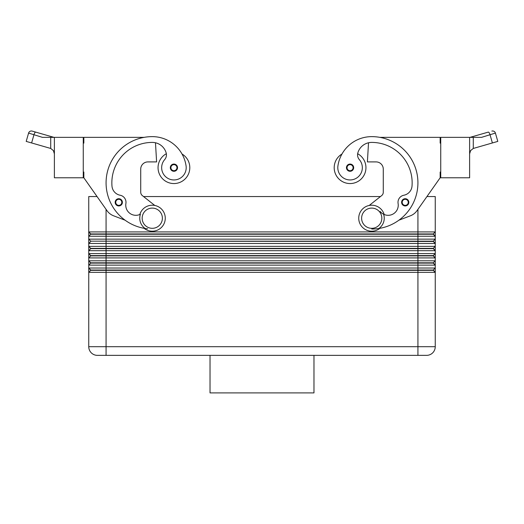 <?xml version="1.0" encoding="UTF-8"?>
<svg xmlns="http://www.w3.org/2000/svg" width="524" height="524" viewBox="0 0 524 524"><rect width="100%" height="100%" fill="white"/><g stroke="black" fill="none" stroke-linecap="round" stroke-linejoin="round"><path stroke-width="0.79" d="M115.719 204.249A3.609 3.609 0 0 1 118.778 198.714A3.609 3.609 0 0 1 122.387 202.329A3.609 3.609 0 0 1 115.719 204.249A3.609 3.609 0 0 1 115.169 202.329M166.344 153.722A15.884 15.884 0 0 0 173.929 183.557A15.884 15.884 0 0 0 182.018 154.01M147.644 228.805A46.204 46.204 0 0 1 106.215 179.254A46.204 46.204 0 0 1 152.274 136.633A34.152 34.152 0 0 1 186.079 165.931A12.275 12.275 0 0 1 175.671 179.824A12.275 12.275 0 0 1 164.667 159.624A7.218 7.218 0 0 0 166.167 152.929A14.436 14.436 0 0 0 155.477 142.77A14.436 14.436 0 0 1 166.167 152.929A14.436 14.436 0 0 0 152.274 142.41A40.427 40.427 0 0 0 111.985 186.138A10.107 10.107 0 0 0 120.14 195.236A7.218 7.218 0 0 1 125.898 203.528A10.107 10.107 0 0 0 140.406 214.237A12.511 12.511 0 0 0 145.128 228.484L144.1 228.307A12.995 12.995 0 0 0 165.27 218.207A12.995 12.995 0 0 0 139.816 214.513L140.406 214.237M152.274 228.313A10.107 10.107 0 0 0 162.381 218.207A10.107 10.107 0 0 0 152.274 208.1A10.107 10.107 0 0 0 142.168 218.207A10.107 10.107 0 0 0 152.274 228.313M350.071 171.282A3.609 3.609 0 0 1 346.462 167.673A3.609 3.609 0 0 1 353.228 165.931A3.609 3.609 0 0 1 350.071 171.282M83.264 172.01L83.84 172.01L83.84 177.78L97.051 196.552L88.746 196.552L88.746 231.922L90.77 234.235L433.23 234.235L435.254 236.252L435.254 231.922L433.23 233.946L90.77 233.946L88.746 231.922L88.746 236.252L435.254 236.252L435.254 239.141L88.746 239.141L90.77 241.164L88.746 239.141L88.746 243.477L435.254 243.477L435.254 239.141L433.23 241.164L90.77 241.164L433.23 241.453L435.254 243.477L435.254 246.359L88.746 246.359L88.746 250.695L435.254 250.695L435.254 246.359L433.23 248.383L90.77 248.383L88.746 246.359L90.77 248.671L433.23 248.671L435.254 250.695L435.254 253.583L88.746 253.583L88.746 257.913L435.254 257.913L435.254 253.583L433.23 255.601L90.77 255.601L88.746 253.583L90.77 255.889L433.23 255.889L435.254 257.913L435.254 260.801L88.746 260.801L88.746 265.131L435.254 265.131L435.254 268.019L88.746 268.019L88.746 272.349L435.254 272.349L435.254 260.801L433.23 262.819L90.77 262.819L88.746 260.801L90.77 263.107L433.23 263.107L435.254 265.131L433.23 262.819M90.77 234.235L88.746 236.252L88.746 239.141M417.929 209.358L417.929 231.922L435.254 231.922L435.254 196.552L426.949 196.552L440.16 177.78L417.025 210.641A14.436 14.436 0 0 1 410.371 215.816L398.915 220.191A46.204 46.204 0 0 0 379.861 137.36L440.16 137.36L440.16 143.131L440.736 143.131M435.254 268.019L433.23 270.037L417.929 270.037L417.929 231.922L88.746 231.922M90.77 241.453L88.746 243.477L88.746 246.359M90.77 248.671L88.746 250.695L88.746 253.583M90.77 255.889L88.746 257.913L88.746 260.801M90.77 263.107L88.746 265.131L88.746 268.019L88.746 265.131M90.77 270.325L433.23 270.325L435.254 272.349L435.254 346.705A8.666 8.666 0 0 1 426.588 355.364L106.071 355.364L106.071 346.705L88.746 346.705A8.666 8.666 0 0 0 91.287 352.829A8.666 8.666 0 0 1 88.746 346.705L88.746 272.349L90.77 270.325L88.746 268.019L90.77 270.037L106.071 270.037L106.071 209.358M379.9 228.307A46.204 46.204 0 0 0 398.915 220.191A46.204 46.204 0 0 1 379.9 228.307A12.995 12.995 0 0 1 358.73 218.207A12.995 12.995 0 0 1 384.184 214.513A10.107 10.107 0 0 1 380.214 211.486M371.726 229.034A46.204 46.204 0 0 0 378.872 228.484A46.204 46.204 0 0 1 376.356 228.805A46.204 46.204 0 0 0 378.872 228.484A12.511 12.511 0 0 0 383.594 214.237L384.184 214.513M371.726 208.1A10.107 10.107 0 0 1 381.832 218.207A10.107 10.107 0 0 1 371.726 228.313A10.107 10.107 0 0 1 361.619 218.207A10.107 10.107 0 0 1 371.726 208.1M378.872 228.484A46.204 46.204 0 0 0 417.785 179.254A46.204 46.204 0 0 0 371.726 136.633A34.152 34.152 0 0 0 337.921 165.931A12.275 12.275 0 0 0 348.329 179.824A12.275 12.275 0 0 0 359.333 159.624A7.218 7.218 0 0 1 357.833 152.929A14.436 14.436 0 0 1 368.523 142.77A14.436 14.436 0 0 0 357.833 152.929A14.436 14.436 0 0 1 371.726 142.41A40.427 40.427 0 0 1 412.015 186.138A10.107 10.107 0 0 1 403.86 195.236A7.218 7.218 0 0 0 398.102 203.528A10.107 10.107 0 0 1 383.594 214.237M337.921 165.931A12.275 12.275 0 0 0 348.329 179.824A12.275 12.275 0 0 0 359.333 159.624M357.656 153.722A15.884 15.884 0 0 1 350.071 183.557A15.884 15.884 0 0 1 341.982 154.01A34.152 34.152 0 0 1 371.726 136.633A34.152 34.152 0 0 0 341.982 154.01M365.949 167.673A15.884 15.884 0 0 1 350.071 183.557A15.884 15.884 0 0 1 334.188 167.673A15.884 15.884 0 0 0 350.071 183.557A15.884 15.884 0 0 0 365.949 167.673M405.222 205.939A3.609 3.609 0 0 1 401.613 202.329A3.609 3.609 0 0 1 408.379 200.581A3.609 3.609 0 0 1 405.222 205.939M170.876 169.599A3.609 3.609 0 0 1 173.929 164.064A3.609 3.609 0 0 1 177.538 167.673A3.609 3.609 0 0 1 170.876 169.599M469.615 137.36L469.615 177.78L440.736 177.78L440.736 137.36L481.536 137.36L495.409 133.076A2.889 2.889 0 0 0 491.839 131.098A2.889 2.889 0 0 1 495.409 133.076L497.8 141.401L473.283 148.456L470.618 150.578L469.615 153.833M28.591 133.076L26.2 141.401L28.591 133.076A2.889 2.889 0 0 1 29.966 131.347A2.889 2.889 0 0 0 28.591 133.076L42.464 137.36L54.385 137.36L54.385 177.78L83.264 177.78L83.264 137.36L54.385 137.36M54.385 153.833L53.383 150.578L50.717 148.456L31.61 142.954L33.916 134.904A2.889 1.015 -74 0 1 34.781 132.834A2.889 1.015 -74 0 1 35.763 132.127L32.16 131.098A2.889 2.889 0 0 0 29.966 131.347A2.889 2.889 0 0 1 32.16 131.098L53.992 137.36L51.797 137.36A2.889 1.015 -74 0 1 52.564 136.947L53.992 137.36M26.2 141.401L31.61 142.954M488.237 132.127L471.436 136.947L488.237 132.127A2.889 1.015 74 0 1 489.219 132.834A2.889 1.015 74 0 1 490.084 134.904L492.39 142.954M210.026 355.364L210.026 392.902L313.974 392.902L313.974 355.364M97.412 355.364A8.666 8.666 0 0 1 91.287 352.829A8.666 8.666 0 0 0 97.412 355.364L106.071 355.364M471.436 136.947L470.008 137.36L471.436 136.947A2.889 1.015 74 0 1 472.203 137.36M440.736 172.01L440.16 172.01L440.16 177.78M417.025 210.641A14.436 14.436 0 0 1 410.371 215.816M369.217 205.46L381.636 195.616A4.33 4.33 0 0 0 383.28 192.223L383.28 169.121A7.218 7.218 0 0 0 376.055 161.903L367.396 161.903L368.523 142.77M403.86 195.236A7.218 7.218 0 0 0 398.102 203.528M381.636 195.616A4.33 4.33 0 0 0 383.28 192.223M383.28 169.121A7.218 7.218 0 0 0 376.055 161.903M426.588 355.364A8.666 8.666 0 0 0 435.254 346.705L417.929 346.705L417.929 270.037L106.071 270.037L106.071 346.705L417.929 346.705L417.929 355.364M433.23 270.037L435.254 272.349M433.23 255.601L435.254 257.913M433.23 248.383L435.254 250.695M433.23 241.164L435.254 243.477M143.543 196.552L380.457 196.552M433.23 233.946L435.254 236.252M154.783 205.46L142.364 195.616A4.33 4.33 0 0 1 140.72 192.223L140.72 169.121A7.218 7.218 0 0 1 147.945 161.903L156.604 161.903L155.477 142.77M83.84 177.78L106.975 210.641A14.436 14.436 0 0 0 113.629 215.816L125.085 220.191M144.139 137.36L83.84 137.36L83.84 143.131L83.264 143.131M140.72 169.121A7.218 7.218 0 0 1 147.945 161.903M142.364 195.616A4.33 4.33 0 0 1 140.72 192.223M408.831 202.329A3.609 3.609 0 0 1 408.281 204.249A3.609 3.609 0 0 0 408.831 202.329M118.778 205.356A3.033 3.033 0 0 1 116.125 200.862A3.033 3.033 0 0 1 121.81 202.329A3.033 3.033 0 0 1 118.778 205.356M350.071 164.647A3.033 3.033 0 0 0 347.039 167.673A3.033 3.033 0 0 0 352.639 169.291A3.033 3.033 0 0 0 350.071 164.647M405.222 199.297A3.033 3.033 0 0 0 402.19 202.329A3.033 3.033 0 0 0 407.79 203.941A3.033 3.033 0 0 0 405.222 199.297M173.929 170.706A3.033 3.033 0 0 1 171.276 166.206A3.033 3.033 0 0 1 176.961 167.673A3.033 3.033 0 0 1 173.929 170.706M473.283 148.456L473.283 137.36M50.717 137.36L50.717 148.456"/></g></svg>
